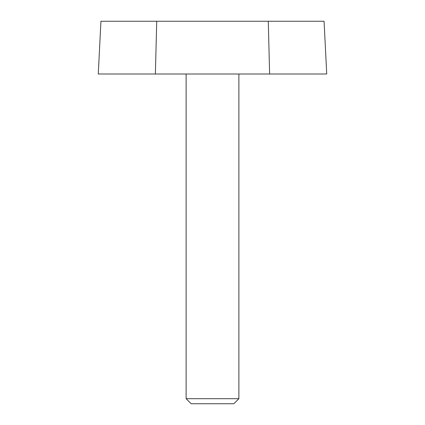 <?xml version="1.0" encoding="UTF-8"?>
<svg xmlns="http://www.w3.org/2000/svg" width="425" height="425" viewBox="0 0 425 425"><rect width="100%" height="100%" fill="white"/><g stroke="black" fill="none" stroke-linecap="round" stroke-linejoin="round"><path stroke-width="0.64" d="M100.932 21.25L98.276 74.008L155.385 74.008L156.719 21.25L100.932 21.25M268.281 21.25L269.615 74.008L326.724 74.008L324.068 21.25L156.719 21.25M269.615 74.008L155.385 74.008M191.181 403.75L233.819 403.75L238.882 398.692L186.118 398.692L191.181 403.75M186.118 74.008L186.118 398.692M238.882 74.008L238.882 398.692"/></g></svg>

